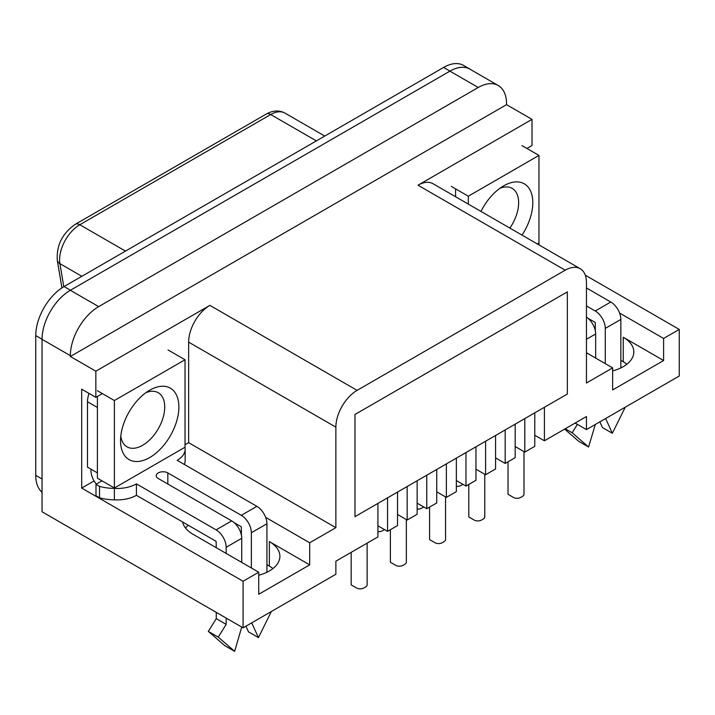 <?xml version="1.0" encoding="UTF-8"?>
<svg xmlns="http://www.w3.org/2000/svg" width="715" height="715" viewBox="0 0 715 715"><rect width="100%" height="100%" fill="white"/><g stroke="black" fill="none" stroke-linecap="round" stroke-linejoin="round"><path stroke-width="1.07" d="M505.192 463.436L505.192 429.921L515.175 424.156L515.175 457.672L505.192 463.436L495.567 457.877M485.583 474.751L485.583 441.244L495.567 435.48L495.567 468.986L485.583 474.751L475.958 469.192M465.974 486.075L465.974 452.559L475.958 446.804L475.958 480.31L465.974 486.075L456.349 480.516M446.366 497.39L446.366 463.883L456.349 458.118L456.349 491.634L446.366 497.39L436.74 491.84M426.766 508.714L426.766 475.198L436.74 469.442L436.74 502.949L426.766 508.714L417.14 503.154M407.157 520.037L407.157 486.522L417.14 480.757L417.14 514.273L407.157 520.037L397.531 514.478M387.548 531.352L387.548 497.846L397.531 492.081L397.531 525.588L387.548 531.352L377.922 525.793M575.128 423.057L586.452 429.599L586.452 416.514L544.41 440.789L544.41 407.282L567.344 394.036L567.344 291.872L354.989 414.468L354.989 516.641L377.922 503.396L377.922 536.911L335.871 561.186L335.871 574.261L243.073 627.841L42.051 511.779L42.051 339.321A40.04 23.121 -60 0 1 70.365 290.281L449.905 71.151A40.04 23.121 -60 0 1 469.934 69.167L498.248 85.514A40.04 23.121 120 0 0 478.219 87.498L98.679 306.628A40.04 23.121 120 0 0 70.365 355.668L70.365 356.481L506.533 104.658L532.023 119.369L532.023 145.529L526.919 148.47M544.41 440.789L534.775 435.238M524.801 452.112L524.801 418.597L534.775 412.841L534.775 446.348L524.801 452.112L515.175 446.553M585.308 275.195L679.25 329.427L663.609 338.463L663.609 360.53L612.639 389.952L612.639 367.885L586.452 383.008L586.452 282.47A30.03 17.339 120 0 0 580.231 268.724A30.03 17.339 120 0 0 565.216 270.207L417.989 185.212L532.023 119.369M70.365 356.481L95.846 371.192L209.879 305.359L357.107 390.363L565.216 270.207M357.107 390.363A30.03 17.339 120 0 0 335.871 427.141L335.871 527.679L309.684 542.792L265.658 517.374M182.593 521.968A36.036 20.807 0 0 0 192.889 534.212L258.723 572.223L258.723 594.29L309.684 564.868L309.684 542.792M258.723 572.223L243.073 581.25L243.073 627.841M586.452 429.599L679.25 376.019L679.25 329.427M266.927 564.698L269.341 566.092A36.036 20.807 180 0 1 272.969 568.541M620.852 360.36L623.257 361.754A36.036 20.807 180 0 1 626.894 364.212M612.639 370.897A36.036 20.807 0 0 0 633.812 351.95A36.036 20.807 0 0 0 623.257 337.239L663.609 360.53M498.248 85.514A40.04 23.121 120 0 1 506.533 103.845L506.533 104.658M455.571 196.75L455.571 189.663M580.231 268.724L433.004 183.719A30.03 17.339 120 0 0 417.989 185.212M94.085 480.918L81.689 488.077L81.689 389.175L95.846 397.352L95.846 371.192M185.543 528.081A36.036 20.807 180 0 1 188.26 525.239M258.723 575.235A36.036 20.807 0 0 0 279.896 556.279A36.036 20.807 0 0 0 269.341 541.568L309.684 564.868M243.073 581.25L81.689 488.077M95.846 397.352L102.361 393.59M335.871 527.679L188.644 442.674L185.033 444.757M188.644 442.674L188.644 342.136L335.871 427.141M209.879 305.359A30.03 17.339 120 0 0 188.644 342.136M663.609 338.463L619.583 313.045M586.452 352.763L612.639 367.885M367.126 584.691A5.005 2.887 180 0 1 367.135 584.816A5.005 2.887 180 0 1 366.196 586.514A13.612 7.856 180 0 1 363.059 588.32A5.005 2.887 180 0 1 356.606 588.016L351.163 584.879L351.163 552.355M384.491 529.592A13.612 7.856 180 0 1 381.676 531.147A5.005 2.887 180 0 1 377.922 531.647M423.7 506.944A13.612 7.856 180 0 1 420.894 508.508A5.005 2.887 180 0 1 417.14 509.009M462.918 484.305A13.612 7.856 180 0 1 460.102 485.869A5.005 2.887 180 0 1 456.349 486.37M406.343 562.053A5.005 2.887 180 0 1 406.343 562.178A5.005 2.887 180 0 1 405.405 563.867A13.612 7.856 180 0 1 402.277 565.681A5.005 2.887 180 0 1 395.815 565.377L390.381 562.231L390.381 529.717M445.552 539.414A5.005 2.887 180 0 1 445.561 539.539A5.005 2.887 180 0 1 444.623 541.228A13.612 7.856 180 0 1 441.486 543.043A5.005 2.887 180 0 1 435.033 542.739L429.59 539.593L429.59 507.078M484.77 516.775A5.005 2.887 180 0 1 484.779 516.9A5.005 2.887 180 0 1 483.841 518.59A13.612 7.856 180 0 1 480.703 520.404A5.005 2.887 180 0 1 474.251 520.091L468.808 516.954L468.808 484.439M523.988 494.137A5.005 2.887 180 0 1 523.988 494.262A5.005 2.887 180 0 1 523.049 495.951A13.612 7.856 180 0 1 519.921 497.756A5.005 2.887 180 0 1 513.459 497.452L508.025 494.315L508.025 461.801M354.989 516.641L567.344 394.036L567.344 291.872L354.989 414.468L354.989 516.641M471.158 69.873A40.04 23.121 120 0 0 469.996 69.123L463.633 65.449A40.04 23.121 120 0 0 443.613 67.433L64.064 286.554A40.04 23.121 120 0 0 35.75 335.594L35.75 475.368A40.04 23.121 120 0 0 42.051 492.286M469.996 69.123A40.04 23.121 120 0 0 449.976 71.107L70.436 290.236A40.04 23.121 120 0 0 70.365 290.281L98.679 306.628M241.733 562.41L241.733 538.297A14.211 8.205 -120 0 0 231.687 520.886L158.203 478.469A6.801 3.924 180 0 1 156.219 475.69A6.801 3.924 180 0 1 160.41 472.061A6.801 3.924 180 0 1 167.828 472.91L241.304 515.336A14.211 8.205 60 0 1 251.358 532.747L251.358 567.969M234.082 522.611L241.304 526.776L241.447 535.365M266.927 572.268L266.927 523.755A14.211 8.205 -120 0 0 256.873 506.345L177.177 460.326A27.233 15.721 0 0 0 185.149 449.208A27.233 15.721 0 0 0 185.006 447.599A33.864 19.555 180 0 0 184.997 447.233M216.252 547.699L216.109 541.327L136.413 495.307A27.233 15.721 180 0 1 114.364 499.83L114.364 488.39A33.864 19.555 180 0 1 99.528 486.361L95.989 484.314L102.004 480.838M114.364 488.39A27.233 15.721 0 0 0 136.413 483.867L216.109 529.878A14.211 8.205 60 0 1 226.163 547.288L226.163 553.419M114.364 499.83A33.864 19.555 180 0 1 99.528 497.801L95.989 495.754L95.989 484.314M185.149 449.208L185.149 460.657A27.233 15.721 180 0 1 184.336 464.464M216.252 612.353L216.252 618.645L208.324 631.399L224.751 645.618L234.654 651.338L241.733 627.064M226.163 618.073L226.163 624.365L216.252 618.645M136.413 495.307L136.413 483.867M87.489 401.759L97.401 407.487L97.401 472.874L87.489 467.154L87.489 401.759A20.02 11.556 -60 0 1 89.044 393.42M90.966 469.156L90.966 470.702A14.211 8.205 60 0 0 96.355 484.1M99.528 497.801L99.528 486.361M226.163 624.365L218.236 637.119L234.654 651.338M208.324 631.399L218.236 637.119M251.707 622.854L258.437 637.61L271.343 611.522M245.924 626.197L248.525 631.89L258.437 637.61M586.452 305.931L595.229 310.998A14.211 8.205 60 0 1 605.274 328.408L605.274 363.631M588.007 318.273L595.229 322.447L595.363 331.027M620.852 367.93L620.852 319.417A14.211 8.205 -120 0 0 610.798 302.007L586.452 287.957M539.074 244.879L539.074 244.959A27.233 15.721 0 0 0 539.074 244.879A27.233 15.721 0 0 0 538.931 243.27A33.864 19.555 180 0 0 538.922 242.894M595.658 358.081L595.658 333.968A14.211 8.205 -120 0 0 586.452 317.085M577.389 424.361L572.161 432.781L588.579 447L595.3 424.487M564.627 429.116L578.667 441.28L588.579 447M565.216 428.777L572.161 432.781M605.632 418.525L612.353 433.272L625.268 407.184M599.849 421.859L602.441 427.552L612.353 433.272M185.033 447.206L185.033 359.752L114.391 400.534L114.391 487.996L185.033 447.206M168.043 349.939L185.033 359.752M97.401 390.73L114.391 400.534M97.401 396.45L97.401 478.183L114.391 487.996M149.712 390.193L149.712 390.193A41.255 23.818 120 0 0 120.54 440.717A41.255 23.818 120 0 0 149.712 457.555A41.255 23.818 120 0 0 178.884 407.032A41.255 23.818 120 0 0 149.712 390.193M120.79 436.204A31.246 18.036 120 0 0 127.011 446.839A31.246 18.036 120 0 0 142.634 445.293A31.246 18.036 120 0 0 163.047 417.766A31.246 18.036 120 0 0 158.256 392.732A31.246 18.036 120 0 0 145.923 392.66M537.206 243.887L538.958 242.877L538.958 155.414L468.316 196.205L468.316 204.106M521.968 145.61L538.958 155.414M451.326 186.392L468.316 196.205M522.004 235.101A41.255 23.818 120 0 0 531.129 192.415A41.255 23.818 120 0 0 503.637 185.855L503.637 185.855A41.255 23.818 120 0 0 480.972 211.417M509.875 228.103A31.246 18.036 120 0 0 512.181 188.394A31.246 18.036 120 0 0 499.848 188.322M623.257 361.754L623.257 337.239M269.341 566.092L269.341 541.568M42.051 339.321L70.365 355.668M449.905 71.151L478.219 87.498M443.613 67.433L449.976 71.107M64.064 286.554L70.436 290.236M35.75 475.368L42.051 479.005M35.75 335.594L42.051 339.232M266.203 114.087A9.009 5.202 60 0 1 270.708 114.534L79.821 224.742A9.009 5.202 -120 0 0 75.316 224.296L266.203 114.087C272.978 110.325 279.243 110.003 285.008 113.113A28.591 16.508 120 0 0 270.708 114.534L316.37 140.891M81.841 276.294L59.908 263.629A28.591 16.508 120 0 1 79.821 224.742L125.474 251.099M75.316 224.296C62.375 233.331 56.369 245.308 57.298 260.224A9.009 6.024 170.5 0 0 59.908 263.629L63.778 286.724M167.828 484.019L167.828 472.91M241.304 515.336L256.873 506.345M216.109 529.878L231.687 520.886M241.733 538.297L226.163 547.288M266.927 523.755L251.358 532.747M595.229 310.998L610.798 302.007M595.658 333.968L586.452 339.276M620.852 319.417L605.274 328.408M367.126 584.816L367.126 543.141M406.343 562.178L406.343 519.564M445.552 539.539L445.552 496.925M484.77 516.9L484.77 474.286M523.988 494.262L523.988 451.639M285.008 113.113L324.744 136.056M61.928 287.886L57.298 260.224"/></g></svg>
